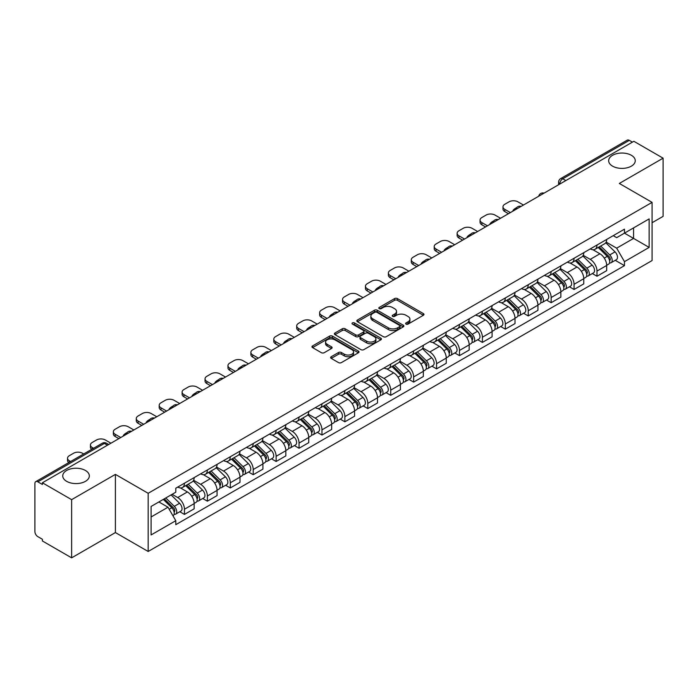<?xml version="1.0" encoding="UTF-8"?>
<svg xmlns="http://www.w3.org/2000/svg" width="698" height="698" viewBox="0 0 698 698"><rect width="100%" height="100%" fill="white"/><g stroke="black" fill="none" stroke-linecap="round" stroke-linejoin="round"><path stroke-width="1.05" d="M406.044 324.108A1.431 0.82 0 0 0 408.06 324.108L423.381 315.26A2.042 1.178 0 0 0 423.983 314.423A2.042 1.178 0 0 0 423.381 313.594L397.424 298.604A2.042 1.178 0 0 0 394.545 298.604L379.223 307.452A1.431 0.82 0 0 0 378.805 308.036A1.431 0.82 0 0 0 379.223 308.621A1.431 0.82 0 0 0 381.239 308.621L383.219 307.478A6.526 3.769 0 0 1 392.451 307.478L394.614 308.725A6.526 3.769 0 0 1 396.525 311.387A6.526 3.769 0 0 1 394.614 314.056L392.634 315.199A1.431 0.82 0 0 0 392.215 315.784A1.431 0.82 0 0 0 392.634 316.36A1.431 0.82 0 0 0 394.649 316.36L396.639 315.217A6.526 3.769 0 0 1 405.861 315.217L408.025 316.464A6.526 3.769 0 0 1 409.935 319.134A6.526 3.769 0 0 1 408.025 321.795L406.044 322.938A1.431 0.82 0 0 0 405.625 323.523A1.431 0.82 0 0 0 406.044 324.108L406.044 322.938M85.435 470.478A13.297 7.678 0 0 0 70.943 468.812A13.297 7.678 0 0 0 62.741 475.905A13.297 7.678 0 0 0 66.633 481.332A13.297 7.678 0 0 0 81.125 482.999A13.297 7.678 0 0 0 89.335 475.905A13.297 7.678 0 0 0 85.435 470.478M631.367 155.288A13.297 7.678 0 0 0 616.875 153.63A13.297 7.678 0 0 0 608.665 160.714A13.297 7.678 0 0 0 612.565 166.15A13.297 7.678 0 0 0 627.057 167.808A13.297 7.678 0 0 0 635.259 160.714A13.297 7.678 0 0 0 631.367 155.288M331.236 356.722A2.042 1.178 0 0 0 330.643 357.551A2.042 1.178 0 0 0 331.236 358.388L338.521 362.594A2.042 1.178 0 0 0 341.401 362.594L358.423 352.769A2.042 1.178 0 0 0 359.016 351.932A2.042 1.178 0 0 0 358.423 351.103L332.466 336.113A2.042 1.178 0 0 0 329.578 336.113L312.564 345.938A2.042 1.178 0 0 0 311.962 346.775A2.042 1.178 0 0 0 312.564 347.604L321.359 352.682A2.042 1.178 0 0 0 324.247 352.682L331.524 348.476A2.042 1.178 0 0 0 332.126 347.648A2.042 1.178 0 0 0 331.524 346.81L327.161 344.297A5.453 3.15 0 0 1 325.565 342.064A5.453 3.15 0 0 1 328.933 339.158A5.453 3.15 0 0 1 334.874 339.839L351.966 349.707A5.453 3.15 0 0 1 353.563 351.932A5.453 3.15 0 0 1 350.195 354.846A5.453 3.15 0 0 1 344.254 354.156L341.401 352.516A2.042 1.178 0 0 0 338.521 352.516L331.236 356.722L331.236 358.388M148.168 493.294L115.406 474.378L71.632 499.655L42.395 482.78L633.863 141.293L663.1 158.176L619.318 183.452L652.08 202.368L148.168 493.294L148.168 551.481L652.08 260.555L652.08 202.368M383.368 336.698A2.042 1.178 0 0 0 386.256 336.698L403.269 326.873A2.042 1.178 0 0 0 403.863 326.045A2.042 1.178 0 0 0 403.269 325.207L377.313 310.226A2.042 1.178 0 0 0 374.425 310.226L357.411 320.05A2.042 1.178 0 0 0 356.809 320.879A2.042 1.178 0 0 0 357.411 321.708L383.368 336.698M353.005 324.413A1.431 0.82 0 0 1 354.453 324.614L354.453 322.921L380.846 338.155A2.042 1.178 0 0 1 381.44 338.984A2.042 1.178 0 0 1 380.846 339.821L363.824 349.646A2.042 1.178 0 0 1 360.945 349.646L334.988 334.656L334.988 332.99A2.042 1.178 0 0 0 334.386 333.827A2.042 1.178 0 0 0 334.988 334.656M334.988 332.99L342.273 328.784A2.042 1.178 0 0 1 345.152 328.784L355.683 334.866A2.042 1.178 0 0 0 358.563 334.866L363.396 332.074A2.042 1.178 0 0 0 363.99 331.245A2.042 1.178 0 0 0 363.396 330.416L352.438 324.081A1.431 0.82 0 0 1 352.019 323.506A1.431 0.82 0 0 1 352.9 322.738A1.431 0.82 0 0 1 354.453 322.921M71.632 499.655L71.632 557.842L42.395 540.967L42.395 539.266L37.84 536.64A4.153 2.399 -120 0 1 34.9 531.553L34.9 483.54A4.153 2.399 -120 0 1 35.764 481.637L102.309 443.213A4.153 2.399 60 0 1 104.386 443.422L37.84 481.847A4.153 2.399 -120 0 0 35.764 481.637M652.08 222.723L663.1 216.363L663.1 158.176M71.632 557.842L115.406 532.565L148.168 551.481M42.395 482.78L42.395 484.473L37.84 481.847M565.842 180.564L562.763 178.784A4.153 2.399 60 0 0 560.677 178.583L627.232 140.158A4.153 2.399 60 0 1 629.308 140.359L562.763 178.784A4.153 2.399 120 0 0 559.822 183.871L559.822 184.045M632.397 142.139L629.308 140.359M596.991 245.033A9.554 5.514 60 0 1 595.01 249.317L604.704 243.724A9.554 5.514 -120 0 0 606.684 239.431M583.231 255.32L590.229 259.368A9.554 5.514 60 0 1 596.991 271.068L606.684 265.467A9.554 5.514 -120 0 0 599.931 253.767L592.986 249.762M606.684 265.467L606.684 270.649L596.991 276.242L592.34 273.555M595.01 249.317A9.554 5.514 60 0 1 590.307 248.889M596.991 271.068L596.991 276.242M574.07 258.26A9.554 5.514 60 0 1 572.09 262.553L581.792 256.951A9.554 5.514 -120 0 0 583.764 252.667M569.42 286.791L574.07 289.478L583.764 283.877L583.764 278.703A9.554 5.514 -120 0 0 577.01 266.994L570.065 262.989M572.09 262.553A9.554 5.514 60 0 1 567.387 262.116M560.311 268.556L567.317 272.595A9.554 5.514 60 0 1 574.07 284.304L574.07 289.478M551.15 271.496A9.554 5.514 60 0 1 549.169 275.78L558.871 270.187A9.554 5.514 -120 0 0 560.852 265.894M546.499 300.027L551.15 302.705L560.852 297.112L560.852 291.939A9.554 5.514 -120 0 0 554.09 280.23L547.153 276.225M549.169 275.78A9.554 5.514 60 0 1 544.466 275.352M537.39 281.783L544.396 285.831A9.554 5.514 60 0 1 551.15 297.531L551.15 302.705M528.238 284.723A9.554 5.514 60 0 1 526.257 289.016L535.951 283.414A9.554 5.514 -120 0 0 537.931 279.13M523.587 313.254L528.238 315.941L537.931 310.34L537.931 305.166A9.554 5.514 -120 0 0 531.169 293.465L524.233 289.452M526.257 289.016A9.554 5.514 60 0 1 521.546 288.588M514.47 295.018L521.476 299.058A9.554 5.514 60 0 1 528.238 310.767L528.238 315.941M505.317 297.959A9.554 5.514 60 0 1 503.337 302.243L513.03 296.65A9.554 5.514 -120 0 0 515.011 292.357M500.667 326.49L505.317 329.168L515.011 323.575L515.011 318.401A9.554 5.514 -120 0 0 508.257 306.692L501.312 302.688M503.337 302.243A9.554 5.514 60 0 1 498.634 301.815M491.558 308.246L498.555 312.294A9.554 5.514 60 0 1 505.317 323.994L505.317 329.168M482.397 311.186A9.554 5.514 60 0 1 480.416 315.479L490.118 309.877A9.554 5.514 -120 0 0 492.09 305.593M477.746 339.717L482.397 342.404L492.09 336.802L492.09 331.629A9.554 5.514 -120 0 0 485.337 319.928L478.392 315.915M480.416 315.479A9.554 5.514 60 0 1 475.713 315.051M468.637 321.481L475.635 325.521A9.554 5.514 60 0 1 482.397 337.23L482.397 342.404M459.476 324.422A9.554 5.514 60 0 1 457.495 328.714L467.198 323.113A9.554 5.514 -120 0 0 469.178 318.82M454.826 352.952L459.476 355.631L469.178 350.038L469.178 344.864A9.554 5.514 -120 0 0 462.416 333.155L455.48 329.151M457.495 328.714A9.554 5.514 60 0 1 452.793 328.278M445.717 334.708L452.723 338.757A9.554 5.514 60 0 1 459.476 350.457L459.476 355.631M436.564 337.649A9.554 5.514 60 0 1 434.584 341.941L444.277 336.34A9.554 5.514 -120 0 0 446.258 332.056M431.914 366.18L436.564 368.867L446.258 363.265L446.258 358.091A9.554 5.514 -120 0 0 439.496 346.391L432.559 342.378M434.584 341.941A9.554 5.514 60 0 1 429.872 341.514M422.796 347.944L429.802 351.984A9.554 5.514 60 0 1 436.564 363.693L436.564 368.867M413.644 350.885A9.554 5.514 60 0 1 411.663 355.177L421.356 349.576A9.554 5.514 -120 0 0 423.337 345.283M408.993 379.415L413.644 382.094L423.337 376.501L423.337 371.327A9.554 5.514 -120 0 0 416.584 359.618L409.639 355.614M411.663 355.177A9.554 5.514 60 0 1 406.96 354.741M399.884 361.171L406.882 365.22A9.554 5.514 60 0 1 413.644 376.92L413.644 382.094M390.723 364.112A9.554 5.514 60 0 1 388.742 368.404L398.436 362.812A9.554 5.514 -120 0 0 400.416 358.519M386.073 392.642L390.723 395.33L400.416 389.728L400.416 384.554A9.554 5.514 -120 0 0 393.663 372.854L386.718 368.849M388.742 368.404A9.554 5.514 60 0 1 384.04 367.977M376.964 374.407L383.961 378.447A9.554 5.514 60 0 1 390.723 390.156L390.723 395.33M367.802 377.348A9.554 5.514 60 0 1 365.822 381.64L375.524 376.039A9.554 5.514 -120 0 0 377.505 371.746M363.152 405.878L367.802 408.566L377.505 402.964L377.505 397.79A9.554 5.514 -120 0 0 370.743 386.081L363.806 382.076M365.822 381.64A9.554 5.514 60 0 1 361.119 381.204M354.043 387.643L361.049 391.683A9.554 5.514 60 0 1 367.802 403.392L367.802 408.566M344.882 390.583A9.554 5.514 60 0 1 342.91 394.867L352.603 389.275A9.554 5.514 -120 0 0 354.584 384.982M340.24 419.105L344.891 421.793L354.584 416.191L354.584 411.017A9.554 5.514 -120 0 0 347.822 399.317L340.886 395.312M342.91 394.867A9.554 5.514 60 0 1 338.198 394.44M331.122 400.87L338.129 404.91A9.554 5.514 60 0 1 344.891 416.619L344.891 421.793M321.97 403.81A9.554 5.514 60 0 1 319.989 408.103L329.683 402.502A9.554 5.514 -120 0 0 331.663 398.209M317.32 432.341L321.97 435.029L331.663 429.427L331.663 424.253A9.554 5.514 -120 0 0 324.91 412.544L317.965 408.539M319.989 408.103A9.554 5.514 60 0 1 315.287 407.667M308.211 414.106L315.208 418.146A9.554 5.514 60 0 1 321.97 429.855L321.97 435.029M299.049 417.046A9.554 5.514 60 0 1 297.069 421.33L306.762 415.738A9.554 5.514 -120 0 0 308.743 411.445M294.399 445.577L299.049 448.256L308.743 442.663L308.743 437.489A9.554 5.514 -120 0 0 301.99 425.78L295.045 421.775M297.069 421.33A9.554 5.514 60 0 1 292.366 420.903M285.29 427.333L292.288 431.381A9.554 5.514 60 0 1 299.049 443.082L299.049 448.256M276.129 430.273A9.554 5.514 60 0 1 274.148 434.566L283.85 428.965A9.554 5.514 -120 0 0 285.831 424.681M271.478 458.804L276.129 461.491L285.831 455.89L285.831 450.716A9.554 5.514 -120 0 0 279.069 439.016L272.133 435.002M274.148 434.566A9.554 5.514 60 0 1 269.445 434.13M262.369 440.569L269.376 444.609A9.554 5.514 60 0 1 276.129 456.318L276.129 461.491M253.208 443.509A9.554 5.514 60 0 1 251.236 447.793L260.93 442.2A9.554 5.514 -120 0 0 262.91 437.908M248.567 472.04L253.217 474.719L262.91 469.126L262.91 463.952A9.554 5.514 -120 0 0 256.149 452.243L249.212 448.238M251.236 447.793A9.554 5.514 60 0 1 246.525 447.366M239.449 453.796L246.455 457.844A9.554 5.514 60 0 1 253.217 469.545L253.217 474.719M230.296 456.736A9.554 5.514 60 0 1 228.316 461.029L238.009 455.428A9.554 5.514 -120 0 0 239.99 451.144M225.646 485.267L230.296 487.954L239.99 482.353L239.99 477.179A9.554 5.514 -120 0 0 233.237 465.479L226.292 461.465M228.316 461.029A9.554 5.514 60 0 1 223.613 460.601M216.537 467.032L223.535 471.071A9.554 5.514 60 0 1 230.296 482.78L230.296 487.954M207.376 469.972A9.554 5.514 60 0 1 205.395 474.265L215.089 468.663A9.554 5.514 -120 0 0 217.069 464.371M202.725 498.503L207.376 501.181L217.069 495.589L217.069 490.415A9.554 5.514 -120 0 0 210.316 478.706L203.371 474.701M205.395 474.265A9.554 5.514 60 0 1 200.692 473.829M193.616 480.259L200.614 484.307A9.554 5.514 60 0 1 207.376 496.008L207.376 501.181M184.455 483.199A9.554 5.514 60 0 1 182.475 487.492L192.177 481.89A9.554 5.514 -120 0 0 194.157 477.606M179.805 511.73L184.455 514.417L194.157 508.816L194.157 503.642A9.554 5.514 -120 0 0 187.396 491.942L180.459 487.928M182.475 487.492A9.554 5.514 60 0 1 177.772 487.064M172.118 494.315L177.702 497.534A9.554 5.514 60 0 1 184.455 509.243L184.455 514.417M613.219 235.654L616.674 237.652L649.14 218.902L633.575 227.897L633.575 238.411L616.674 248.165L606.143 242.093M151.108 516.965L168 507.21L175.791 520.691L151.108 534.938L151.108 506.443L175.791 492.195L175.791 488.207L624.466 229.171L624.466 233.158L649.14 247.406L624.466 261.654L616.674 248.165M649.14 218.902L649.14 247.406M175.791 520.691L175.791 524.678L624.466 265.641L624.466 261.654M115.406 474.378L115.406 532.565M168 507.21L158.891 501.949M615.261 260.328L624.466 265.641M406.611 324.308L408.025 323.488A6.526 3.769 0 0 0 409.935 320.827L409.935 319.134M396.525 311.387L396.525 313.088A6.526 3.769 0 0 1 394.614 315.749L393.201 316.56M423.354 315.278L397.424 300.306A2.042 1.178 0 0 0 394.545 300.306L379.791 308.821M403.243 326.891L377.313 311.919A2.042 1.178 0 0 0 374.425 311.919L357.437 321.726M399.666 326.62A1.431 0.82 0 0 0 400.085 326.045A1.431 0.82 0 0 0 399.666 325.46L376.876 312.303A1.431 0.82 0 0 0 374.861 312.303L372.767 313.507A6.526 3.769 0 0 0 370.856 316.177A6.526 3.769 0 0 0 372.767 318.838L388.341 327.833A6.526 3.769 0 0 0 397.572 327.833L399.666 326.62L399.666 328.322A1.431 0.82 0 0 0 400.085 327.737L400.085 326.045M370.856 316.177L370.856 317.869A6.526 3.769 0 0 0 372.767 320.539L372.767 318.838M399.666 328.322L397.572 329.526A6.526 3.769 0 0 1 388.341 329.526L372.767 320.539M335.014 334.674L342.273 330.486L342.273 328.784M363.99 331.245L363.99 332.937A2.042 1.178 0 0 1 363.396 333.775L358.563 336.567A2.042 1.178 0 0 1 355.683 336.567L345.152 330.486A2.042 1.178 0 0 0 342.273 330.486M354.453 324.614L380.82 339.839M366.607 341.174A5.453 3.15 0 0 0 372.549 341.854A5.453 3.15 0 0 0 375.917 338.949A5.453 3.15 0 0 0 374.32 336.715L368.3 333.243A2.042 1.178 0 0 0 365.412 333.243L360.587 336.035A2.042 1.178 0 0 0 359.985 336.864A2.042 1.178 0 0 0 360.587 337.701L366.607 341.174L366.607 342.866A5.453 3.15 0 0 0 372.549 343.556A5.453 3.15 0 0 0 375.917 340.641L375.917 338.949M359.985 336.864L359.985 338.565A2.042 1.178 0 0 0 360.587 339.394L360.587 337.701M366.607 342.866L360.587 339.394M353.563 351.932L353.563 353.633A5.453 3.15 0 0 1 350.195 356.538A5.453 3.15 0 0 1 344.254 355.858L341.401 354.209A2.042 1.178 0 0 0 338.521 354.209L331.262 358.406M325.565 342.064L325.565 343.765A5.453 3.15 0 0 0 327.161 345.99L327.161 344.297M331.524 346.81L331.524 348.476L327.161 345.99M358.397 352.778L332.466 337.815A2.042 1.178 0 0 0 329.578 337.815L312.591 347.621L312.564 345.938M598.221 247.467L607.251 256.375A5.191 3.001 60 0 1 608.621 264.158L606.684 265.275M513.466 210.805L512.969 210.517A12.983 7.495 -0 0 1 516.703 207.629M600.027 249.238L603.849 251.454M523.456 205.038L517.872 201.818A6.23 3.595 -0 0 0 509.06 201.818L504.802 204.27A6.23 3.595 -0 0 0 502.979 206.817A6.23 3.595 -0 0 0 504.802 209.365L510.386 212.585M599.224 246.883L609.11 256.637A2.495 1.44 60 0 1 609.764 260.38A2.495 1.44 60 0 1 609.537 260.467M600.716 246.019L609.747 254.927A5.191 3.001 60 0 1 611.116 262.718A5.191 3.001 60 0 1 609.546 262.884M605.777 242.738L615.034 251.873A5.191 3.001 60 0 1 616.404 259.665L611.116 262.718M508.476 213.693L504.802 211.573A6.23 3.595 180 0 1 502.979 209.025L502.979 206.817M575.3 260.694L584.331 269.603A5.191 3.001 60 0 1 585.701 277.394L583.764 278.511M490.554 224.041L490.048 223.744A12.983 7.495 -0 0 1 493.791 220.865M577.106 262.474L580.928 264.682M500.545 218.265L494.961 215.045A6.23 3.595 -0 0 0 486.14 215.045L481.882 217.506A6.23 3.595 -0 0 0 480.058 220.053A6.23 3.595 -0 0 0 481.882 222.592L487.466 225.82M576.304 260.118L586.189 269.873A2.495 1.44 60 0 1 586.852 273.607A2.495 1.44 60 0 1 586.625 273.703M577.804 259.255L586.826 268.163A5.191 3.001 60 0 1 588.205 275.946A5.191 3.001 60 0 1 586.634 276.12M582.856 255.965L592.122 265.109A5.191 3.001 60 0 1 593.492 272.892L588.205 275.946M485.555 226.92L481.882 224.8A6.23 3.595 180 0 1 480.058 222.252L480.058 220.053M552.388 273.93L561.41 282.838A5.191 3.001 60 0 1 562.789 290.621L560.843 291.738M467.634 237.268L467.128 236.98A12.983 7.495 -0 0 1 470.871 234.092M554.186 275.701L558.016 277.917M477.624 231.5L472.04 228.281A6.23 3.595 -0 0 0 463.228 228.281L458.961 230.741A6.23 3.595 -0 0 0 457.138 233.28A6.23 3.595 -0 0 0 458.961 235.828L464.545 239.048M553.383 273.354L563.277 283.1A2.495 1.44 60 0 1 563.932 286.843A2.495 1.44 60 0 1 563.705 286.93M554.884 272.49L563.914 281.39A5.191 3.001 60 0 1 565.284 289.181A5.191 3.001 60 0 1 563.714 289.347M559.936 269.201L569.202 278.336A5.191 3.001 60 0 1 570.571 286.128L565.284 289.181M462.634 240.156L458.961 238.035A6.23 3.595 180 0 1 457.138 235.488L457.138 233.28M529.468 287.157L538.498 296.065A5.191 3.001 60 0 1 539.868 303.857L537.931 304.974M444.713 250.503L444.216 250.207A12.983 7.495 -0 0 1 447.95 247.328M531.265 288.937L535.096 291.145M454.703 244.736L449.119 241.508A6.23 3.595 -0 0 0 440.307 241.508L436.049 243.968A6.23 3.595 -0 0 0 434.217 246.516A6.23 3.595 -0 0 0 436.049 249.055L441.625 252.283M530.471 286.581L540.357 296.336A2.495 1.44 60 0 1 541.011 300.07A2.495 1.44 60 0 1 540.784 300.166M531.963 285.718L540.994 294.626A5.191 3.001 60 0 1 542.363 302.409A5.191 3.001 60 0 1 540.793 302.583M537.015 282.428L546.281 291.572A5.191 3.001 60 0 1 547.651 299.363L542.363 302.409M439.723 253.383L436.049 251.263A6.23 3.595 180 0 1 434.217 248.724L434.217 246.516M506.547 300.393L515.578 309.301A5.191 3.001 60 0 1 516.948 317.084L515.011 318.209M421.793 263.731L421.295 263.443A12.983 7.495 -0 0 1 425.03 260.555M508.353 302.164L512.175 304.38M431.783 257.963L426.199 254.744A6.23 3.595 -0 0 0 417.387 254.744L413.129 257.204A6.23 3.595 -0 0 0 411.305 259.743A6.23 3.595 -0 0 0 413.129 262.291L418.713 265.51M507.551 299.817L517.436 309.572A2.495 1.44 60 0 1 518.091 313.306A2.495 1.44 60 0 1 517.864 313.393M509.043 298.953L518.073 307.853A5.191 3.001 60 0 1 519.443 315.644A5.191 3.001 60 0 1 517.872 315.81M514.094 295.664L523.36 304.808A5.191 3.001 60 0 1 524.73 312.591L519.443 315.644M416.802 266.619L413.129 264.498A6.23 3.595 180 0 1 411.305 261.951L411.305 259.743M483.627 313.62L492.657 322.528A5.191 3.001 60 0 1 494.027 330.32L492.09 331.437M398.872 276.966L398.375 276.678A12.983 7.495 -0 0 1 402.118 273.791M485.433 315.4L489.254 317.607M408.862 271.199L403.287 267.971A6.23 3.595 -0 0 0 394.466 267.971L390.208 270.431A6.23 3.595 -0 0 0 388.385 272.979A6.23 3.595 -0 0 0 390.208 275.518L395.792 278.746M484.63 313.044L494.516 322.799A2.495 1.44 60 0 1 495.179 326.533A2.495 1.44 60 0 1 494.952 326.629M486.131 312.181L495.152 321.089A5.191 3.001 60 0 1 496.531 328.88A5.191 3.001 60 0 1 494.961 329.046M491.183 308.891L500.449 318.035A5.191 3.001 60 0 1 501.818 325.826L496.531 328.88M393.881 279.846L390.208 277.725A6.23 3.595 180 0 1 388.385 275.187L388.385 272.979M460.715 326.856L469.737 335.764A5.191 3.001 60 0 1 471.115 343.547L469.169 344.672M375.96 290.194L375.454 289.906A12.983 7.495 -0 0 1 379.197 287.026M462.512 328.636L466.343 330.843M385.95 284.426L380.366 281.207A6.23 3.595 -0 0 0 371.554 281.207L367.288 283.667A6.23 3.595 -0 0 0 365.464 286.206A6.23 3.595 -0 0 0 367.288 288.754L372.872 291.973M461.71 326.28L471.604 336.035A2.495 1.44 60 0 1 472.258 339.769A2.495 1.44 60 0 1 472.031 339.856M463.21 325.416L472.241 334.325A5.191 3.001 60 0 1 473.61 342.107A5.191 3.001 60 0 1 472.04 342.273M468.262 322.127L477.528 331.271A5.191 3.001 60 0 1 478.898 339.054L473.61 342.107M370.961 293.081L367.288 290.961A6.23 3.595 180 0 1 365.464 288.414L365.464 286.206M437.794 340.092L446.825 348.991A5.191 3.001 60 0 1 448.195 356.783L446.258 357.899M353.04 303.429L352.542 303.141A12.983 7.495 -0 0 1 356.277 300.253M439.592 341.863L443.422 344.07M363.03 297.662L357.446 294.434A6.23 3.595 -0 0 0 348.634 294.434L344.376 296.894A6.23 3.595 -0 0 0 342.544 299.442A6.23 3.595 -0 0 0 344.376 301.99L349.951 305.209M438.798 339.507L448.683 349.262A2.495 1.44 60 0 1 449.338 353.005A2.495 1.44 60 0 1 449.111 353.092M440.29 338.643L449.32 347.552A5.191 3.001 60 0 1 450.69 355.343A5.191 3.001 60 0 1 449.119 355.509M445.341 335.363L454.607 344.498A5.191 3.001 60 0 1 455.977 352.289L450.69 355.343M348.04 306.309L344.376 304.188A6.23 3.595 180 0 1 342.544 301.649L342.544 299.442M414.874 353.319L423.904 362.227A5.191 3.001 60 0 1 425.274 370.01L423.337 371.135M330.119 316.656L329.622 316.369A12.983 7.495 -0 0 1 333.356 313.489M416.68 355.099L420.501 357.306M340.109 310.889L334.525 307.67A6.23 3.595 -0 0 0 325.713 307.67L321.455 310.13A6.23 3.595 -0 0 0 319.632 312.669A6.23 3.595 -0 0 0 321.455 315.217L327.039 318.436M415.877 352.743L425.763 362.498A2.495 1.44 60 0 1 426.417 366.232A2.495 1.44 60 0 1 426.19 366.319M417.369 351.879L426.399 360.787A5.191 3.001 60 0 1 427.769 368.57A5.191 3.001 60 0 1 426.199 368.736M422.421 348.59L431.687 357.734A5.191 3.001 60 0 1 433.057 365.516L427.769 368.57M325.128 319.544L321.455 317.424A6.23 3.595 180 0 1 319.632 314.877L319.632 312.669M391.953 366.555L400.984 375.454A5.191 3.001 60 0 1 402.353 383.246L400.416 384.362M307.199 329.892L306.701 329.604A12.983 7.495 -0 0 1 310.444 326.716M393.759 368.326L397.581 370.533M317.189 324.125L311.613 320.897A6.23 3.595 -0 0 0 302.792 320.897L298.535 323.357A6.23 3.595 -0 0 0 296.711 325.905A6.23 3.595 -0 0 0 298.535 328.453L304.119 331.672M392.957 365.97L402.842 375.725A2.495 1.44 60 0 1 403.505 379.468A2.495 1.44 60 0 1 403.278 379.555M394.457 365.106L403.479 374.015A5.191 3.001 60 0 1 404.849 381.806A5.191 3.001 60 0 1 403.287 381.972M399.509 361.826L408.775 370.961A5.191 3.001 60 0 1 410.145 378.752L404.849 381.806M302.208 332.772L298.535 330.651A6.23 3.595 180 0 1 296.711 328.112L296.711 325.905M369.041 379.782L378.063 388.69A5.191 3.001 60 0 1 379.433 396.481L377.496 397.598M284.287 343.119L283.781 342.831A12.983 7.495 -0 0 1 287.524 339.952M370.839 381.562L374.669 383.769M294.277 337.352L288.693 334.133A6.23 3.595 -0 0 0 279.881 334.133L275.614 336.593A6.23 3.595 -0 0 0 273.791 339.141A6.23 3.595 -0 0 0 275.614 341.68L281.198 344.908M370.036 379.206L379.93 388.961A2.495 1.44 60 0 1 380.584 392.695A2.495 1.44 60 0 1 380.358 392.791M371.537 378.342L380.567 387.25A5.191 3.001 60 0 1 381.937 395.033A5.191 3.001 60 0 1 380.366 395.199M376.588 375.053L385.854 384.197A5.191 3.001 60 0 1 387.224 391.979L381.937 395.033M279.287 346.007L275.614 343.887A6.23 3.595 180 0 1 273.791 341.339L273.791 339.141M346.121 393.018L355.151 401.926A5.191 3.001 60 0 1 356.521 409.709L354.584 410.825M261.366 356.355L260.869 356.067A12.983 7.495 -0 0 1 264.603 353.179M347.918 394.789L351.748 397.005M271.356 350.588L265.772 347.368A6.23 3.595 -0 0 0 256.96 347.368L252.702 349.82A6.23 3.595 -0 0 0 250.87 352.368A6.23 3.595 -0 0 0 252.702 354.916L258.277 358.135M347.124 392.433L357.01 402.188A2.495 1.44 60 0 1 357.664 405.931A2.495 1.44 60 0 1 357.437 406.018M348.616 391.569L357.646 400.478A5.191 3.001 60 0 1 359.016 408.269A5.191 3.001 60 0 1 357.446 408.435M353.668 388.289L362.934 397.424A5.191 3.001 60 0 1 364.304 405.215L359.016 408.269M256.367 359.234L252.702 357.114A6.23 3.595 180 0 1 250.87 354.575L250.87 352.368M323.2 406.245L332.231 415.153A5.191 3.001 60 0 1 333.6 422.944L331.663 424.061M238.446 369.591L237.948 369.294A12.983 7.495 -0 0 1 241.683 366.415M325.006 408.025L328.828 410.232M248.436 363.815L242.852 360.596A6.23 3.595 -0 0 0 234.039 360.596L229.782 363.056A6.23 3.595 -0 0 0 227.958 365.604A6.23 3.595 -0 0 0 229.782 368.143L235.366 371.371M324.204 405.669L334.089 415.423A2.495 1.44 60 0 1 334.743 419.158A2.495 1.44 60 0 1 334.517 419.254M325.696 404.805L334.726 413.713A5.191 3.001 60 0 1 336.096 421.496A5.191 3.001 60 0 1 334.525 421.671M330.747 401.516L340.013 410.66A5.191 3.001 60 0 1 341.383 418.442L336.096 421.496M233.455 372.47L229.782 370.35A6.23 3.595 180 0 1 227.958 367.802L227.958 365.604M300.28 419.481L309.31 428.389A5.191 3.001 60 0 1 310.68 436.171L308.743 437.288M215.525 382.818L215.028 382.53A12.983 7.495 -0 0 1 218.771 379.642M302.086 421.252L305.907 423.468M225.515 377.051L219.94 373.831A6.23 3.595 -0 0 0 211.119 373.831L206.861 376.292A6.23 3.595 -0 0 0 205.038 378.831A6.23 3.595 -0 0 0 206.861 381.378L212.445 384.598M301.283 418.905L311.168 428.651A2.495 1.44 60 0 1 311.832 432.394A2.495 1.44 60 0 1 311.605 432.481M302.784 418.041L311.805 426.94A5.191 3.001 60 0 1 313.175 434.732A5.191 3.001 60 0 1 311.613 434.898M307.835 414.752L317.101 423.887A5.191 3.001 60 0 1 318.471 431.678L313.175 434.732M210.534 385.706L206.861 383.586A6.23 3.595 180 0 1 205.038 381.038L205.038 378.831M277.368 432.708L286.389 441.616A5.191 3.001 60 0 1 287.759 449.407L285.822 450.524M192.613 396.054L192.107 395.757A12.983 7.495 -0 0 1 195.85 392.878M279.165 434.488L282.995 436.695M202.603 390.287L197.019 387.058A6.23 3.595 -0 0 0 188.207 387.058L183.94 389.519A6.23 3.595 -0 0 0 182.117 392.067A6.23 3.595 -0 0 0 183.94 394.606L189.524 397.834M278.362 432.132L288.257 441.886A2.495 1.44 60 0 1 288.911 445.621A2.495 1.44 60 0 1 288.684 445.717M279.863 431.268L288.893 440.176A5.191 3.001 60 0 1 290.263 447.959A5.191 3.001 60 0 1 288.693 448.133M284.915 427.979L294.181 437.123A5.191 3.001 60 0 1 295.551 444.905L290.263 447.959M187.614 398.933L183.94 396.813A6.23 3.595 180 0 1 182.117 394.265L182.117 392.067M254.447 445.943L263.478 454.852A5.191 3.001 60 0 1 264.847 462.634L262.91 463.76M169.693 409.281L169.195 408.993A12.983 7.495 -0 0 1 172.929 406.105M256.245 447.715L260.075 449.931M179.683 403.514L174.099 400.294A6.23 3.595 -0 0 0 165.286 400.294L161.029 402.755A6.23 3.595 -0 0 0 159.196 405.294A6.23 3.595 -0 0 0 161.029 407.841L166.604 411.061M255.451 445.368L265.336 455.113A2.495 1.44 60 0 1 265.99 458.856A2.495 1.44 60 0 1 265.764 458.944M256.943 444.504L265.973 453.403A5.191 3.001 60 0 1 267.343 461.195A5.191 3.001 60 0 1 265.772 461.361M261.994 441.215L271.26 450.35A5.191 3.001 60 0 1 272.63 458.141L267.343 461.195M164.693 412.169L161.029 410.049A6.23 3.595 180 0 1 159.196 407.501L159.196 405.294M231.527 459.171L240.557 468.079A5.191 3.001 60 0 1 241.927 475.87L239.99 476.987M146.772 422.517L146.275 422.229A12.983 7.495 -0 0 1 150.009 419.341M233.333 460.95L237.154 463.158M156.762 416.75L151.178 413.521A6.23 3.595 -0 0 0 142.366 413.521L138.108 415.982A6.23 3.595 -0 0 0 136.285 418.53A6.23 3.595 -0 0 0 138.108 421.069L143.692 424.297M232.53 458.595L242.415 468.349A2.495 1.44 60 0 1 243.07 472.084A2.495 1.44 60 0 1 242.843 472.18M234.022 457.731L243.052 466.639A5.191 3.001 60 0 1 244.422 474.431A5.191 3.001 60 0 1 242.852 474.596M239.074 454.442L248.34 463.585A5.191 3.001 60 0 1 249.709 471.377L244.422 474.431M141.781 425.396L138.108 423.276A6.23 3.595 180 0 1 136.285 420.737L136.285 418.53M208.606 472.406L217.636 481.315A5.191 3.001 60 0 1 219.006 489.097L217.069 490.223M123.851 435.744L123.354 435.456A12.983 7.495 -0 0 1 127.097 432.577M210.412 474.186L214.234 476.394M133.842 429.977L128.266 426.757A6.23 3.595 -0 0 0 119.445 426.757L115.187 429.218A6.23 3.595 -0 0 0 113.364 431.757A6.23 3.595 -0 0 0 115.187 434.304L120.771 437.524M209.609 471.831L219.495 481.585A2.495 1.44 60 0 1 220.158 485.319A2.495 1.44 60 0 1 219.931 485.407M211.11 470.967L220.132 479.875A5.191 3.001 60 0 1 221.502 487.658A5.191 3.001 60 0 1 219.94 487.823M216.162 467.677L225.428 476.821A5.191 3.001 60 0 1 226.798 484.604L221.502 487.658M118.861 438.632L115.187 436.512A6.23 3.595 180 0 1 113.364 433.964L113.364 431.757M185.694 485.634L194.716 494.542A5.191 3.001 60 0 1 196.086 502.333L194.149 503.45M187.492 487.413L191.322 489.621M110.93 443.213L105.346 439.984A6.23 3.595 -0 0 0 96.533 439.984L92.267 442.445A6.23 3.595 -0 0 0 90.443 444.992A6.23 3.595 -0 0 0 92.267 447.54L93.549 448.273M186.689 485.058L196.583 494.812A2.495 1.44 60 0 1 197.237 498.555A2.495 1.44 60 0 1 197.011 498.642M188.19 484.194L197.22 493.102A5.191 3.001 60 0 1 198.59 500.894A5.191 3.001 60 0 1 197.019 501.059M193.241 480.913L202.507 490.048A5.191 3.001 60 0 1 203.877 497.84L198.59 500.894M91.682 449.355A6.23 3.595 180 0 1 90.443 447.2L90.443 444.992M163.306 499.402L171.804 507.778A5.191 3.001 60 0 1 173.174 515.56L172.912 515.709M164.571 500.649L168.401 502.857M83.708 453.962L82.425 453.22A6.23 3.595 -0 0 0 73.613 453.22L69.355 455.681A6.23 3.595 -0 0 0 67.523 458.22A6.23 3.595 -0 0 0 69.355 460.767L70.629 461.509M164.309 498.817L173.662 508.048A2.495 1.44 60 0 1 174.317 511.782A2.495 1.44 60 0 1 174.09 511.87M165.81 497.953L174.299 506.338A5.191 3.001 60 0 1 175.669 514.121A5.191 3.001 60 0 1 174.099 514.286M171.097 494.899L179.587 503.284A5.191 3.001 60 0 1 180.957 511.067L175.669 514.121M68.77 462.582A6.23 3.595 180 0 1 67.523 460.427L67.523 458.22M559.971 183.958L559.822 183.871A4.153 2.399 0 0 1 558.601 182.178L558.601 184.743M207.376 496.008L217.069 490.415M230.296 482.78L239.99 477.179M253.217 469.545L262.91 463.952M276.129 456.318L285.831 450.716M299.049 443.082L308.743 437.489M321.97 429.855L331.663 424.253M344.891 416.619L354.584 411.017M367.802 403.392L377.505 397.79M390.723 390.156L400.416 384.554M413.644 376.92L423.337 371.327M436.564 363.693L446.258 358.091M459.476 350.457L469.178 344.864M482.397 337.23L492.09 331.629M505.317 323.994L515.011 318.401M528.238 310.767L537.931 305.166M551.15 297.531L560.852 291.939M574.07 284.304L583.764 278.703M184.455 509.243L194.157 503.642M177.702 497.534L187.396 491.942M200.614 484.307L210.316 478.706M223.535 471.071L233.237 465.479M246.455 457.844L256.149 452.243M269.376 444.609L279.069 439.016M292.288 431.381L301.99 425.78M315.208 418.146L324.91 412.544M338.129 404.91L347.822 399.317M361.049 391.683L370.743 386.081M383.961 378.447L393.663 372.854M406.882 365.22L416.584 359.618M429.802 351.984L439.496 346.391M452.723 338.757L462.416 333.155M475.635 325.521L485.337 319.928M498.555 312.294L508.257 306.692M521.476 299.058L531.169 293.465M544.396 285.831L554.09 280.23M567.317 272.595L577.01 266.994M590.229 259.368L599.931 253.767M543.698 193.355A4.153 2.399 120 0 0 541.857 194.41M520.778 206.582A4.153 2.399 120 0 0 518.946 207.646M497.857 219.818A4.153 2.399 120 0 0 496.025 220.873M474.937 233.045A4.153 2.399 120 0 0 473.104 234.109M452.025 246.281A4.153 2.399 120 0 0 450.184 247.336M429.104 259.516A4.153 2.399 120 0 0 427.272 260.572M406.184 272.744A4.153 2.399 120 0 0 404.351 273.799M383.263 285.979A4.153 2.399 120 0 0 381.431 287.035M360.351 299.206A4.153 2.399 120 0 0 358.51 300.271M337.431 312.442A4.153 2.399 120 0 0 335.598 313.498M314.51 325.669A4.153 2.399 120 0 0 312.678 326.734M291.589 338.905A4.153 2.399 120 0 0 289.757 339.961M268.678 352.132A4.153 2.399 120 0 0 266.837 353.197M245.757 365.368A4.153 2.399 120 0 0 243.925 366.424M222.837 378.595A4.153 2.399 120 0 0 221.004 379.66M199.916 391.831A4.153 2.399 120 0 0 198.084 392.887M177.004 405.067A4.153 2.399 120 0 0 175.163 406.123M154.084 418.294A4.153 2.399 120 0 0 152.251 419.35M131.163 431.53A4.153 2.399 120 0 0 129.331 432.586M107.475 445.202L104.386 443.422A4.153 2.399 120 0 1 106.471 443.213A4.153 4.153 0 0 0 102.309 443.213M408.025 323.488L408.025 321.795M392.634 316.36L392.634 315.199M394.614 315.749L394.614 314.056M379.223 308.621L379.223 307.452M394.545 300.306L394.545 298.604M397.424 300.306L397.424 298.604M423.381 315.26L423.381 313.594M357.411 321.708L357.411 320.05M374.425 311.919L374.425 310.226M377.313 311.919L377.313 310.226M403.269 326.873L403.269 325.207M388.341 329.526L388.341 327.833M397.572 329.526L397.572 327.833M345.152 330.486L345.152 328.784M355.683 336.567L355.683 334.866M358.563 336.567L358.563 334.866M363.396 333.775L363.396 332.074M380.846 339.821L380.846 338.155M338.521 354.209L338.521 352.516M341.401 354.209L341.401 352.516M344.254 355.858L344.254 354.156M329.578 337.815L329.578 336.113M332.466 337.815L332.466 336.113M358.423 352.769L358.423 351.103M607.251 256.375L604.267 258.094M610.288 259.237L609.345 259.778M615.034 251.873L609.747 254.927M504.802 211.573L504.802 209.365M584.331 269.603L581.347 271.33M587.367 272.473L586.433 273.005M592.122 265.109L586.826 268.163M481.882 224.8L481.882 222.592M561.41 282.838L558.435 284.557M564.446 285.7L563.513 286.241M569.202 278.336L563.914 281.39M458.961 238.035L458.961 235.828M538.498 296.065L535.514 297.793M541.526 298.936L540.592 299.477M546.281 291.572L540.994 294.626M436.049 251.263L436.049 249.055M515.578 309.301L512.594 311.02M518.614 312.163L517.672 312.704M523.36 304.808L518.073 307.853M413.129 264.498L413.129 262.291M492.657 322.528L489.673 324.256M495.693 325.399L494.76 325.94M500.449 318.035L495.152 321.089M390.208 277.725L390.208 275.518M469.737 335.764L466.761 337.483M472.773 338.626L471.839 339.167M477.528 331.271L472.241 334.325M367.288 290.961L367.288 288.754M446.825 348.991L443.841 350.719M449.852 351.862L448.919 352.403M454.607 344.498L449.32 347.552M344.376 304.188L344.376 301.99M423.904 362.227L420.92 363.946M426.94 365.089L425.998 365.63M431.687 357.734L426.399 360.787M321.455 317.424L321.455 315.217M400.984 375.454L398 377.182M404.02 378.325L403.086 378.866M408.775 370.961L403.479 374.015M298.535 330.651L298.535 328.453M378.063 388.69L375.088 390.409M381.099 391.552L380.166 392.093M385.854 384.197L380.567 387.25M275.614 343.887L275.614 341.68M355.151 401.926L352.167 403.645M358.179 404.788L357.245 405.329M362.934 397.424L357.646 400.478M252.702 357.114L252.702 354.916M332.231 415.153L329.247 416.881M335.267 418.015L334.325 418.556M340.013 410.66L334.726 413.713M229.782 370.35L229.782 368.143M309.31 428.389L306.326 430.108M312.346 431.251L311.413 431.792M317.101 423.887L311.805 426.94M206.861 383.586L206.861 381.378M286.389 441.616L283.414 443.343M289.426 444.486L288.492 445.027M294.181 437.123L288.893 440.176M183.94 396.813L183.94 394.606M263.478 454.852L260.494 456.571M266.505 457.714L265.572 458.254M271.26 450.35L265.973 453.403M161.029 410.049L161.029 407.841M240.557 468.079L237.573 469.806M243.593 470.949L242.651 471.49M248.34 463.585L243.052 466.639M138.108 423.276L138.108 421.069M217.636 481.315L214.652 483.033M220.673 484.176L219.739 484.717M225.428 476.821L220.132 479.875M115.187 436.512L115.187 434.304M194.716 494.542L191.732 496.269M197.752 497.412L196.819 497.953M202.507 490.048L197.22 493.102M92.267 449.015L92.267 447.54M171.804 507.778L169.195 509.278M174.832 510.639L173.898 511.18M179.587 503.284L174.299 506.338M69.355 462.242L69.355 460.767M544.047 193.145A4.153 4.153 0 0 0 538.716 196.225M521.127 206.381A4.153 4.153 0 0 0 515.796 209.461M498.215 219.617A4.153 4.153 0 0 0 492.884 222.688M475.294 232.844A4.153 4.153 0 0 0 469.963 235.924M452.374 246.08A4.153 4.153 0 0 0 447.043 249.151M429.453 259.307A4.153 4.153 0 0 0 424.122 262.387M406.541 272.543A4.153 4.153 0 0 0 401.21 275.623M383.621 285.77A4.153 4.153 0 0 0 378.29 288.85M360.7 299.006A4.153 4.153 0 0 0 355.369 302.086M337.78 312.233A4.153 4.153 0 0 0 332.449 315.313M314.868 325.469A4.153 4.153 0 0 0 309.537 328.549M291.947 338.696A4.153 4.153 0 0 0 286.616 341.776M269.027 351.932A4.153 4.153 0 0 0 263.696 355.012M246.106 365.167A4.153 4.153 0 0 0 240.775 368.239M223.194 378.395A4.153 4.153 0 0 0 217.855 381.474M200.274 391.63A4.153 4.153 0 0 0 194.943 394.702M177.353 404.857A4.153 4.153 0 0 0 172.022 407.937M154.433 418.093A4.153 4.153 0 0 0 149.102 421.173M131.521 431.32A4.153 4.153 0 0 0 126.181 434.4M108.696 444.504L106.471 443.213M560.677 178.583A4.153 4.153 0 0 0 558.601 182.178"/></g></svg>
